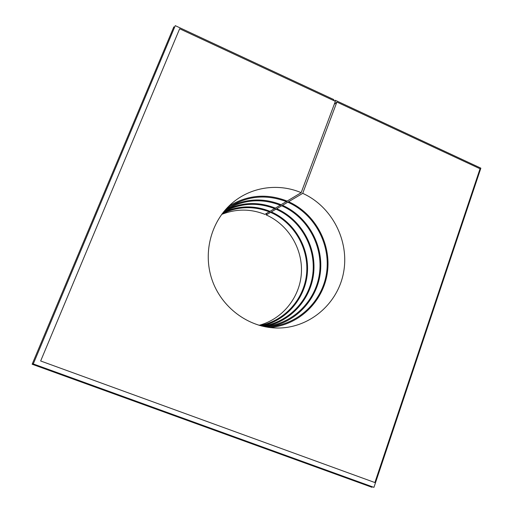 <?xml version="1.0" encoding="UTF-8"?>
<svg xmlns="http://www.w3.org/2000/svg" width="513" height="513" viewBox="0 0 513 513"><rect width="100%" height="100%" fill="white"/><g stroke="black" fill="none" stroke-linecap="round" stroke-linejoin="round"><path stroke-width="0.77" d="M225.739 209.375C244.855 196.017 265.221 193.497 286.85 201.814L287.126 201.077L301.163 192.676L335.367 101.343L179.646 28.773L40.655 360.985L374.888 482.553L480.04 168.771L336.881 102.049L334.239 104.357M334.508 100.946L335.31 100.285L334.983 101.164M333.488 100.465L333.816 99.586L175.266 25.65L33.274 363.929L373.945 487.35L480.861 168.161L335.31 100.285M269.21 211.805L264.9 214.383C250.491 208.669 236.07 208.688 221.635 214.428M259.059 325.313C282.573 319.195 299.97 297.284 301.387 273.038C302.843 248.779 288.351 224.707 266.215 214.941L271.159 212.023L271.082 212.594L271.339 211.914C294.475 222.148 309.429 247.612 307.377 272.942C305.389 298.271 286.408 320.702 261.527 325.986M266.882 213.196L266.215 214.941M174.593 27.247L173.817 26.888L32.139 364.236L371.97 487.292L372.162 486.702M174.407 27.689L173.817 26.888M33.358 363.73L32.139 364.236M371.848 486.587L371.97 487.292M336.881 102.049L302.721 193.356C332.026 206.534 349.59 240.789 343.556 272.525C337.727 304.292 308.634 328.968 276.065 328.006C248.093 327.294 221.295 307.319 211.927 279.463C202.5 251.626 211.709 219.5 233.53 201.975C252.377 186.585 279.11 183.199 301.163 192.676M223.187 212.395C238.66 205.476 254.262 205.123 269.992 211.337L269.729 212.016C253.64 205.694 237.775 206.271 222.135 213.761M259.86 325.543C284.85 320.952 304.299 298.899 306.601 273.641C308.98 248.388 294.173 222.802 271.082 212.594M271.339 211.914L276.565 208.823L276.494 209.407L276.757 208.708C300.894 219.417 316.309 246.253 313.706 272.653C311.186 299.06 290.679 322.004 264.496 326.518M269.992 211.337L274.57 208.592M225.226 210.176C241.668 202.103 258.385 201.417 275.372 208.118L275.109 208.817C257.449 201.91 240.244 202.975 223.495 212.01M262.002 326.108C288.473 322.677 309.814 300.195 312.847 273.756C315.989 247.33 300.714 220.141 276.494 209.407M276.757 208.708L282.297 205.437L282.227 206.034L282.503 205.315C307.345 216.377 323.203 244.06 320.503 271.274C317.893 298.483 296.751 322.1 269.774 326.672M275.372 208.118L280.252 205.194M229.33 206.854C246.291 198.48 263.535 197.761 281.073 204.7L280.803 205.418C261.361 197.864 242.687 199.544 224.797 210.458M263.983 326.557C292.019 324.556 315.521 301.721 319.413 274.013C323.44 246.317 307.678 217.345 282.227 206.034M282.503 205.315L288.377 201.84L288.319 202.449L288.595 201.712C315.117 213.543 331.545 243.784 327.371 272.679C323.344 301.58 298.88 325.428 269.633 327.512M281.073 204.7L286.28 201.583M265.388 326.845C295.155 326.775 321.285 303.734 326.281 274.615C331.449 245.515 315.181 214.421 288.319 202.449M228.715 206.264C247.388 194.882 266.856 193.157 287.126 201.077M288.595 201.712L302.721 193.356"/></g></svg>
